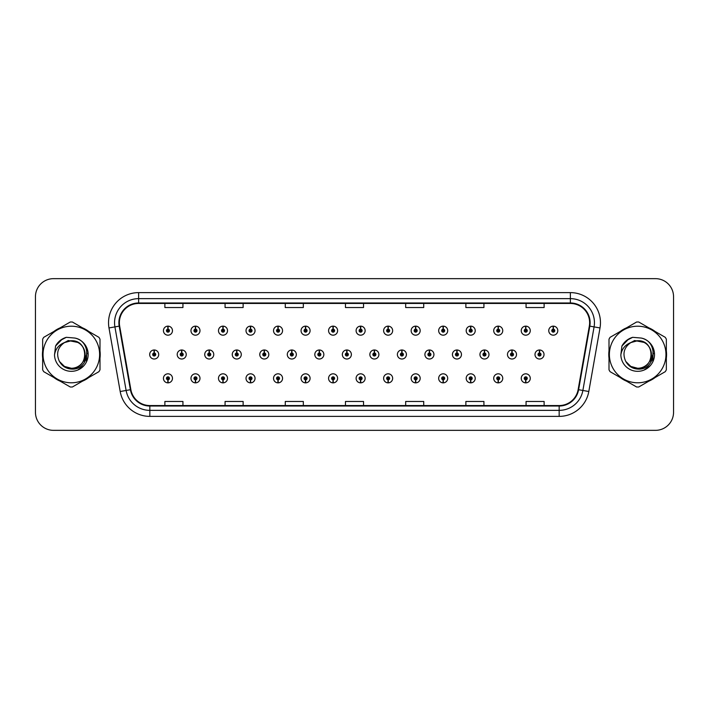 <?xml version="1.0" encoding="UTF-8"?>
<svg xmlns="http://www.w3.org/2000/svg" width="709" height="709" viewBox="0 0 709 709"><rect width="100%" height="100%" fill="white"/><g stroke="black" fill="none" stroke-linecap="round" stroke-linejoin="round"><path stroke-width="1.06" d="M333.026 379.838L332.893 382.851A4.511 4.511 0 0 0 333.292 382.851L333.159 379.838A1.507 1.507 0 0 0 334.595 378.34A1.507 1.507 0 0 0 333.097 376.833A1.507 1.507 0 0 0 331.59 378.34A1.507 1.507 0 0 0 333.026 379.838L333.07 378.943A0.603 0.603 0 0 1 332.494 378.34A0.603 0.603 0 0 1 333.097 377.737A0.603 0.603 0 0 1 333.7 378.34A0.603 0.603 0 0 1 333.124 378.943L333.159 379.838M277.981 379.838L277.848 382.851A4.511 4.511 0 0 0 278.247 382.851L278.114 379.838A1.507 1.507 0 0 0 279.55 378.34A1.507 1.507 0 0 0 278.052 376.833A1.507 1.507 0 0 0 276.545 378.34A1.507 1.507 0 0 0 277.981 379.838L278.025 378.943A0.603 0.603 0 0 1 277.449 378.34A0.603 0.603 0 0 1 278.052 377.737A0.603 0.603 0 0 1 278.655 378.34A0.603 0.603 0 0 1 278.079 378.943L278.114 379.838M250.463 379.838L250.33 382.851A4.511 4.511 0 0 0 250.72 382.851L250.587 379.838A1.507 1.507 0 0 0 252.032 378.34A1.507 1.507 0 0 0 250.525 376.833A1.507 1.507 0 0 0 249.019 378.34A1.507 1.507 0 0 0 250.463 379.838L250.499 378.943A0.603 0.603 0 0 1 249.922 378.34A0.603 0.603 0 0 1 250.525 377.737A0.603 0.603 0 0 1 251.128 378.34A0.603 0.603 0 0 1 250.552 378.943L250.587 379.838M222.936 379.838L222.803 382.851A4.511 4.511 0 0 0 223.202 382.851L223.069 379.838A1.507 1.507 0 0 0 224.505 378.34A1.507 1.507 0 0 0 223.007 376.833A1.507 1.507 0 0 0 221.5 378.34A1.507 1.507 0 0 0 222.936 379.838L222.98 378.943A0.603 0.603 0 0 1 222.404 378.34A0.603 0.603 0 0 1 223.007 377.737A0.603 0.603 0 0 1 223.601 378.34A0.603 0.603 0 0 1 223.034 378.943L223.069 379.838M195.418 379.838L195.285 382.851A4.511 4.511 0 0 0 195.675 382.851L195.542 379.838A1.507 1.507 0 0 0 196.987 378.34A1.507 1.507 0 0 0 195.48 376.833A1.507 1.507 0 0 0 193.974 378.34A1.507 1.507 0 0 0 195.418 379.838L195.454 378.943A0.603 0.603 0 0 1 194.878 378.34A0.603 0.603 0 0 1 195.48 377.737A0.603 0.603 0 0 1 196.083 378.34A0.603 0.603 0 0 1 195.507 378.943L195.542 379.838M305.508 379.838L305.375 382.851A4.511 4.511 0 0 0 305.765 382.851L305.641 379.838A1.507 1.507 0 0 0 307.077 378.34A1.507 1.507 0 0 0 305.57 376.833A1.507 1.507 0 0 0 304.064 378.34A1.507 1.507 0 0 0 305.508 379.838L305.544 378.943A0.603 0.603 0 0 1 304.967 378.34A0.603 0.603 0 0 1 305.57 377.737A0.603 0.603 0 0 1 306.173 378.34A0.603 0.603 0 0 1 305.597 378.943L305.641 379.838M360.553 379.838L360.42 382.851A4.511 4.511 0 0 0 360.81 382.851L360.686 379.838A1.507 1.507 0 0 0 362.122 378.34A1.507 1.507 0 0 0 360.615 376.833A1.507 1.507 0 0 0 359.108 378.34A1.507 1.507 0 0 0 360.553 379.838L360.589 378.943A0.603 0.603 0 0 1 360.012 378.34A0.603 0.603 0 0 1 360.615 377.737A0.603 0.603 0 0 1 361.218 378.34A0.603 0.603 0 0 1 360.642 378.943L360.686 379.838M388.071 379.838L387.938 382.851A4.511 4.511 0 0 0 388.337 382.851L388.204 379.838A1.507 1.507 0 0 0 389.64 378.34A1.507 1.507 0 0 0 388.142 376.833A1.507 1.507 0 0 0 386.635 378.34A1.507 1.507 0 0 0 388.071 379.838L388.115 378.943A0.603 0.603 0 0 1 387.539 378.34A0.603 0.603 0 0 1 388.142 377.737A0.603 0.603 0 0 1 388.745 378.34A0.603 0.603 0 0 1 388.169 378.943L388.204 379.838M415.598 379.838L415.465 382.851A4.511 4.511 0 0 0 415.855 382.851L415.731 379.838A1.507 1.507 0 0 0 417.167 378.34A1.507 1.507 0 0 0 415.66 376.833A1.507 1.507 0 0 0 414.153 378.34A1.507 1.507 0 0 0 415.598 379.838L415.634 378.943A0.603 0.603 0 0 1 415.057 378.34A0.603 0.603 0 0 1 415.66 377.737A0.603 0.603 0 0 1 416.263 378.34A0.603 0.603 0 0 1 415.687 378.943L415.731 379.838M443.116 379.838L442.983 382.851A4.511 4.511 0 0 0 443.382 382.851L443.249 379.838A1.507 1.507 0 0 0 444.685 378.34A1.507 1.507 0 0 0 443.187 376.833A1.507 1.507 0 0 0 441.68 378.34A1.507 1.507 0 0 0 443.116 379.838L443.16 378.943A0.603 0.603 0 0 1 442.584 378.34A0.603 0.603 0 0 1 443.187 377.737A0.603 0.603 0 0 1 443.79 378.34A0.603 0.603 0 0 1 443.214 378.943L443.249 379.838M470.643 379.838L470.51 382.851A4.511 4.511 0 0 0 470.9 382.851L470.776 379.838A1.507 1.507 0 0 0 472.212 378.34A1.507 1.507 0 0 0 470.705 376.833A1.507 1.507 0 0 0 469.198 378.34A1.507 1.507 0 0 0 470.643 379.838L470.679 378.943A0.603 0.603 0 0 1 470.102 378.34A0.603 0.603 0 0 1 470.705 377.737A0.603 0.603 0 0 1 471.308 378.34A0.603 0.603 0 0 1 470.732 378.943L470.776 379.838M498.161 379.838L498.028 382.851A4.511 4.511 0 0 0 498.427 382.851L498.294 379.838A1.507 1.507 0 0 0 499.73 378.34A1.507 1.507 0 0 0 498.232 376.833A1.507 1.507 0 0 0 496.725 378.34A1.507 1.507 0 0 0 498.161 379.838L498.205 378.943A0.603 0.603 0 0 1 497.629 378.34A0.603 0.603 0 0 1 498.232 377.737A0.603 0.603 0 0 1 498.835 378.34A0.603 0.603 0 0 1 498.259 378.943L498.294 379.838M525.688 379.838L525.555 382.851A4.511 4.511 0 0 0 525.945 382.851L525.821 379.838A1.507 1.507 0 0 0 527.257 378.34A1.507 1.507 0 0 0 525.75 376.833A1.507 1.507 0 0 0 524.243 378.34A1.507 1.507 0 0 0 525.688 379.838L525.724 378.943A0.603 0.603 0 0 1 525.147 378.34A0.603 0.603 0 0 1 525.75 377.737A0.603 0.603 0 0 1 526.353 378.34A0.603 0.603 0 0 1 525.777 378.943L525.821 379.838M167.891 379.838L167.758 382.851A4.511 4.511 0 0 0 168.157 382.851L168.024 379.838A1.507 1.507 0 0 0 169.46 378.34A1.507 1.507 0 0 0 167.962 376.833A1.507 1.507 0 0 0 166.455 378.34A1.507 1.507 0 0 0 167.891 379.838L167.936 378.943A0.603 0.603 0 0 1 167.359 378.34A0.603 0.603 0 0 1 167.962 377.737A0.603 0.603 0 0 1 168.556 378.34A0.603 0.603 0 0 1 167.989 378.943L168.024 379.838M346.923 352.993L347.055 349.989A4.511 4.511 0 0 0 346.657 349.989L346.79 352.993A1.507 1.507 0 0 0 345.354 354.5A1.507 1.507 0 0 0 346.852 356.007A1.507 1.507 0 0 0 348.358 354.5A1.507 1.507 0 0 0 346.923 352.993L346.878 353.897A0.603 0.603 0 0 1 347.454 354.5A0.603 0.603 0 0 1 346.852 355.103A0.603 0.603 0 0 1 346.249 354.5A0.603 0.603 0 0 1 346.825 353.897L346.79 352.993M264.351 352.993L264.484 349.989A4.511 4.511 0 0 0 264.094 349.989L264.218 352.993A1.507 1.507 0 0 0 262.782 354.5A1.507 1.507 0 0 0 264.289 356.007A1.507 1.507 0 0 0 265.795 354.5A1.507 1.507 0 0 0 264.351 352.993L264.315 353.897A0.603 0.603 0 0 1 264.891 354.5A0.603 0.603 0 0 1 264.289 355.103A0.603 0.603 0 0 1 263.686 354.5A0.603 0.603 0 0 1 264.262 353.897L264.218 352.993M236.833 352.993L236.966 349.989A4.511 4.511 0 0 0 236.567 349.989L236.7 352.993A1.507 1.507 0 0 0 235.264 354.5A1.507 1.507 0 0 0 236.762 356.007A1.507 1.507 0 0 0 238.268 354.5A1.507 1.507 0 0 0 236.833 352.993L236.788 353.897A0.603 0.603 0 0 1 237.364 354.5A0.603 0.603 0 0 1 236.762 355.103A0.603 0.603 0 0 1 236.159 354.5A0.603 0.603 0 0 1 236.735 353.897L236.7 352.993M209.306 352.993L209.439 349.989A4.511 4.511 0 0 0 209.049 349.989L209.173 352.993A1.507 1.507 0 0 0 207.737 354.5A1.507 1.507 0 0 0 209.244 356.007A1.507 1.507 0 0 0 210.75 354.5A1.507 1.507 0 0 0 209.306 352.993L209.27 353.897A0.603 0.603 0 0 1 209.846 354.5A0.603 0.603 0 0 1 209.244 355.103A0.603 0.603 0 0 1 208.641 354.5A0.603 0.603 0 0 1 209.217 353.897L209.173 352.993M291.878 352.993L292.011 349.989A4.511 4.511 0 0 0 291.612 349.989L291.745 352.993A1.507 1.507 0 0 0 290.309 354.5A1.507 1.507 0 0 0 291.807 356.007A1.507 1.507 0 0 0 293.313 354.5A1.507 1.507 0 0 0 291.878 352.993L291.833 353.897A0.603 0.603 0 0 1 292.409 354.5A0.603 0.603 0 0 1 291.807 355.103A0.603 0.603 0 0 1 291.204 354.5A0.603 0.603 0 0 1 291.78 353.897L291.745 352.993M319.396 352.993L319.529 349.989A4.511 4.511 0 0 0 319.139 349.989L319.263 352.993A1.507 1.507 0 0 0 317.827 354.5A1.507 1.507 0 0 0 319.334 356.007A1.507 1.507 0 0 0 320.84 354.5A1.507 1.507 0 0 0 319.396 352.993L319.36 353.897A0.603 0.603 0 0 1 319.936 354.5A0.603 0.603 0 0 1 319.334 355.103A0.603 0.603 0 0 1 318.731 354.5A0.603 0.603 0 0 1 319.307 353.897L319.263 352.993M181.788 352.993L181.921 349.989A4.511 4.511 0 0 0 181.522 349.989L181.655 352.993A1.507 1.507 0 0 0 180.21 354.5A1.507 1.507 0 0 0 181.717 356.007A1.507 1.507 0 0 0 183.223 354.5A1.507 1.507 0 0 0 181.788 352.993L181.743 353.897A0.603 0.603 0 0 1 182.319 354.5A0.603 0.603 0 0 1 181.717 355.103A0.603 0.603 0 0 1 181.114 354.5A0.603 0.603 0 0 1 181.69 353.897L181.655 352.993M374.441 352.993L374.574 349.989A4.511 4.511 0 0 0 374.184 349.989L374.308 352.993A1.507 1.507 0 0 0 372.872 354.5A1.507 1.507 0 0 0 374.379 356.007A1.507 1.507 0 0 0 375.885 354.5A1.507 1.507 0 0 0 374.441 352.993L374.405 353.897A0.603 0.603 0 0 1 374.981 354.5A0.603 0.603 0 0 1 374.379 355.103A0.603 0.603 0 0 1 373.776 354.5A0.603 0.603 0 0 1 374.352 353.897L374.308 352.993M401.968 352.993L402.1 349.989A4.511 4.511 0 0 0 401.702 349.989L401.835 352.993A1.507 1.507 0 0 0 400.399 354.5A1.507 1.507 0 0 0 401.897 356.007A1.507 1.507 0 0 0 403.403 354.5A1.507 1.507 0 0 0 401.968 352.993L401.923 353.897A0.603 0.603 0 0 1 402.499 354.5A0.603 0.603 0 0 1 401.897 355.103A0.603 0.603 0 0 1 401.294 354.5A0.603 0.603 0 0 1 401.87 353.897L401.835 352.993M429.486 352.993L429.619 349.989A4.511 4.511 0 0 0 429.229 349.989L429.353 352.993A1.507 1.507 0 0 0 427.917 354.5A1.507 1.507 0 0 0 429.424 356.007A1.507 1.507 0 0 0 430.93 354.5A1.507 1.507 0 0 0 429.486 352.993L429.45 353.897A0.603 0.603 0 0 1 430.026 354.5A0.603 0.603 0 0 1 429.424 355.103A0.603 0.603 0 0 1 428.821 354.5A0.603 0.603 0 0 1 429.397 353.897L429.353 352.993M457.013 352.993L457.145 349.989A4.511 4.511 0 0 0 456.747 349.989L456.88 352.993A1.507 1.507 0 0 0 455.444 354.5A1.507 1.507 0 0 0 456.942 356.007A1.507 1.507 0 0 0 458.448 354.5A1.507 1.507 0 0 0 457.013 352.993L456.968 353.897A0.603 0.603 0 0 1 457.544 354.5A0.603 0.603 0 0 1 456.942 355.103A0.603 0.603 0 0 1 456.339 354.5A0.603 0.603 0 0 1 456.915 353.897L456.88 352.993M484.531 352.993L484.664 349.989A4.511 4.511 0 0 0 484.274 349.989L484.398 352.993A1.507 1.507 0 0 0 482.962 354.5A1.507 1.507 0 0 0 484.469 356.007A1.507 1.507 0 0 0 485.975 354.5A1.507 1.507 0 0 0 484.531 352.993L484.495 353.897A0.603 0.603 0 0 1 485.071 354.5A0.603 0.603 0 0 1 484.469 355.103A0.603 0.603 0 0 1 483.866 354.5A0.603 0.603 0 0 1 484.442 353.897L484.398 352.993M512.058 352.993L512.19 349.989A4.511 4.511 0 0 0 511.792 349.989L511.925 352.993A1.507 1.507 0 0 0 510.489 354.5A1.507 1.507 0 0 0 511.987 356.007A1.507 1.507 0 0 0 513.493 354.5A1.507 1.507 0 0 0 512.058 352.993L512.013 353.897A0.603 0.603 0 0 1 512.589 354.5A0.603 0.603 0 0 1 511.987 355.103A0.603 0.603 0 0 1 511.384 354.5A0.603 0.603 0 0 1 511.96 353.897L511.925 352.993M539.576 352.993L539.709 349.989A4.511 4.511 0 0 0 539.319 349.989L539.452 352.993A1.507 1.507 0 0 0 538.007 354.5A1.507 1.507 0 0 0 539.514 356.007A1.507 1.507 0 0 0 541.02 354.5A1.507 1.507 0 0 0 539.576 352.993L539.54 353.897A0.603 0.603 0 0 1 540.116 354.5A0.603 0.603 0 0 1 539.514 355.103A0.603 0.603 0 0 1 538.911 354.5A0.603 0.603 0 0 1 539.487 353.897L539.452 352.993M154.261 352.993L154.394 349.989A4.511 4.511 0 0 0 154.004 349.989L154.128 352.993A1.507 1.507 0 0 0 152.692 354.5A1.507 1.507 0 0 0 154.199 356.007A1.507 1.507 0 0 0 155.705 354.5A1.507 1.507 0 0 0 154.261 352.993L154.225 353.897A0.603 0.603 0 0 1 154.801 354.5A0.603 0.603 0 0 1 154.199 355.103A0.603 0.603 0 0 1 153.596 354.5A0.603 0.603 0 0 1 154.172 353.897L154.128 352.993M360.686 329.162L360.81 326.149A4.511 4.511 0 0 0 360.42 326.149L360.553 329.162A1.507 1.507 0 0 0 359.108 330.66A1.507 1.507 0 0 0 360.615 332.166A1.507 1.507 0 0 0 362.122 330.66A1.507 1.507 0 0 0 360.686 329.162L360.642 330.057A0.603 0.603 0 0 1 361.218 330.66A0.603 0.603 0 0 1 360.615 331.263A0.603 0.603 0 0 1 360.012 330.66A0.603 0.603 0 0 1 360.589 330.057L360.553 329.162M333.159 329.162L333.292 326.149A4.511 4.511 0 0 0 332.893 326.149L333.026 329.162A1.507 1.507 0 0 0 331.59 330.66A1.507 1.507 0 0 0 333.097 332.166A1.507 1.507 0 0 0 334.595 330.66A1.507 1.507 0 0 0 333.159 329.162L333.124 330.057A0.603 0.603 0 0 1 333.7 330.66A0.603 0.603 0 0 1 333.097 331.263A0.603 0.603 0 0 1 332.494 330.66A0.603 0.603 0 0 1 333.07 330.057L333.026 329.162M278.114 329.162L278.247 326.149A4.511 4.511 0 0 0 277.848 326.149L277.981 329.162A1.507 1.507 0 0 0 276.545 330.66A1.507 1.507 0 0 0 278.052 332.166A1.507 1.507 0 0 0 279.55 330.66A1.507 1.507 0 0 0 278.114 329.162L278.079 330.057A0.603 0.603 0 0 1 278.655 330.66A0.603 0.603 0 0 1 278.052 331.263A0.603 0.603 0 0 1 277.449 330.66A0.603 0.603 0 0 1 278.025 330.057L277.981 329.162M250.587 329.162L250.72 326.149A4.511 4.511 0 0 0 250.33 326.149L250.463 329.162A1.507 1.507 0 0 0 249.019 330.66A1.507 1.507 0 0 0 250.525 332.166A1.507 1.507 0 0 0 252.032 330.66A1.507 1.507 0 0 0 250.587 329.162L250.552 330.057A0.603 0.603 0 0 1 251.128 330.66A0.603 0.603 0 0 1 250.525 331.263A0.603 0.603 0 0 1 249.922 330.66A0.603 0.603 0 0 1 250.499 330.057L250.463 329.162M223.069 329.162L223.202 326.149A4.511 4.511 0 0 0 222.803 326.149L222.936 329.162A1.507 1.507 0 0 0 221.5 330.66A1.507 1.507 0 0 0 223.007 332.166A1.507 1.507 0 0 0 224.505 330.66A1.507 1.507 0 0 0 223.069 329.162L223.034 330.057A0.603 0.603 0 0 1 223.601 330.66A0.603 0.603 0 0 1 223.007 331.263A0.603 0.603 0 0 1 222.404 330.66A0.603 0.603 0 0 1 222.98 330.057L222.936 329.162M195.542 329.162L195.675 326.149A4.511 4.511 0 0 0 195.285 326.149L195.418 329.162A1.507 1.507 0 0 0 193.974 330.66A1.507 1.507 0 0 0 195.48 332.166A1.507 1.507 0 0 0 196.987 330.66A1.507 1.507 0 0 0 195.542 329.162L195.507 330.057A0.603 0.603 0 0 1 196.083 330.66A0.603 0.603 0 0 1 195.48 331.263A0.603 0.603 0 0 1 194.878 330.66A0.603 0.603 0 0 1 195.454 330.057L195.418 329.162M305.641 329.162L305.765 326.149A4.511 4.511 0 0 0 305.375 326.149L305.508 329.162A1.507 1.507 0 0 0 304.064 330.66A1.507 1.507 0 0 0 305.57 332.166A1.507 1.507 0 0 0 307.077 330.66A1.507 1.507 0 0 0 305.641 329.162L305.597 330.057A0.603 0.603 0 0 1 306.173 330.66A0.603 0.603 0 0 1 305.57 331.263A0.603 0.603 0 0 1 304.967 330.66A0.603 0.603 0 0 1 305.544 330.057L305.508 329.162M388.204 329.162L388.337 326.149A4.511 4.511 0 0 0 387.938 326.149L388.071 329.162A1.507 1.507 0 0 0 386.635 330.66A1.507 1.507 0 0 0 388.142 332.166A1.507 1.507 0 0 0 389.64 330.66A1.507 1.507 0 0 0 388.204 329.162L388.169 330.057A0.603 0.603 0 0 1 388.745 330.66A0.603 0.603 0 0 1 388.142 331.263A0.603 0.603 0 0 1 387.539 330.66A0.603 0.603 0 0 1 388.115 330.057L388.071 329.162M415.731 329.162L415.855 326.149A4.511 4.511 0 0 0 415.465 326.149L415.598 329.162A1.507 1.507 0 0 0 414.153 330.66A1.507 1.507 0 0 0 415.66 332.166A1.507 1.507 0 0 0 417.167 330.66A1.507 1.507 0 0 0 415.731 329.162L415.687 330.057A0.603 0.603 0 0 1 416.263 330.66A0.603 0.603 0 0 1 415.66 331.263A0.603 0.603 0 0 1 415.057 330.66A0.603 0.603 0 0 1 415.634 330.057L415.598 329.162M443.249 329.162L443.382 326.149A4.511 4.511 0 0 0 442.983 326.149L443.116 329.162A1.507 1.507 0 0 0 441.68 330.66A1.507 1.507 0 0 0 443.187 332.166A1.507 1.507 0 0 0 444.685 330.66A1.507 1.507 0 0 0 443.249 329.162L443.214 330.057A0.603 0.603 0 0 1 443.79 330.66A0.603 0.603 0 0 1 443.187 331.263A0.603 0.603 0 0 1 442.584 330.66A0.603 0.603 0 0 1 443.16 330.057L443.116 329.162M470.776 329.162L470.9 326.149A4.511 4.511 0 0 0 470.51 326.149L470.643 329.162A1.507 1.507 0 0 0 469.198 330.66A1.507 1.507 0 0 0 470.705 332.166A1.507 1.507 0 0 0 472.212 330.66A1.507 1.507 0 0 0 470.776 329.162L470.732 330.057A0.603 0.603 0 0 1 471.308 330.66A0.603 0.603 0 0 1 470.705 331.263A0.603 0.603 0 0 1 470.102 330.66A0.603 0.603 0 0 1 470.679 330.057L470.643 329.162M498.294 329.162L498.427 326.149A4.511 4.511 0 0 0 498.028 326.149L498.161 329.162A1.507 1.507 0 0 0 496.725 330.66A1.507 1.507 0 0 0 498.232 332.166A1.507 1.507 0 0 0 499.73 330.66A1.507 1.507 0 0 0 498.294 329.162L498.259 330.057A0.603 0.603 0 0 1 498.835 330.66A0.603 0.603 0 0 1 498.232 331.263A0.603 0.603 0 0 1 497.629 330.66A0.603 0.603 0 0 1 498.205 330.057L498.161 329.162M525.821 329.162L525.945 326.149A4.511 4.511 0 0 0 525.555 326.149L525.688 329.162A1.507 1.507 0 0 0 524.243 330.66A1.507 1.507 0 0 0 525.75 332.166A1.507 1.507 0 0 0 527.257 330.66A1.507 1.507 0 0 0 525.821 329.162L525.777 330.057A0.603 0.603 0 0 1 526.353 330.66A0.603 0.603 0 0 1 525.75 331.263A0.603 0.603 0 0 1 525.147 330.66A0.603 0.603 0 0 1 525.724 330.057L525.688 329.162M553.339 329.162L553.472 326.149A4.511 4.511 0 0 0 553.073 326.149L553.206 329.162A1.507 1.507 0 0 0 551.77 330.66A1.507 1.507 0 0 0 553.277 332.166A1.507 1.507 0 0 0 554.775 330.66A1.507 1.507 0 0 0 553.339 329.162L553.304 330.057A0.603 0.603 0 0 1 553.88 330.66A0.603 0.603 0 0 1 553.277 331.263A0.603 0.603 0 0 1 552.674 330.66A0.603 0.603 0 0 1 553.25 330.057L553.206 329.162M168.024 329.162L168.157 326.149A4.511 4.511 0 0 0 167.758 326.149L167.891 329.162A1.507 1.507 0 0 0 166.455 330.66A1.507 1.507 0 0 0 167.962 332.166A1.507 1.507 0 0 0 169.46 330.66A1.507 1.507 0 0 0 168.024 329.162L167.989 330.057A0.603 0.603 0 0 1 168.556 330.66A0.603 0.603 0 0 1 167.962 331.263A0.603 0.603 0 0 1 167.359 330.66A0.603 0.603 0 0 1 167.936 330.057L167.891 329.162M42.434 354.5A28.892 28.892 0 0 0 42.655 358.107A28.892 28.892 0 0 1 42.655 350.893A28.892 28.892 0 0 0 42.434 354.5M53.875 377.525A28.892 28.892 0 0 0 60.114 381.132A28.892 28.892 0 0 1 53.875 377.525M82.536 381.132A28.892 28.892 0 0 0 88.785 377.525A28.892 28.892 0 0 1 82.536 381.132M99.996 358.107A28.892 28.892 0 0 0 99.996 350.893A28.892 28.892 0 0 1 99.996 358.107M608.774 354.5A28.892 28.892 0 0 0 609.004 358.107A28.892 28.892 0 0 1 609.004 350.893A28.892 28.892 0 0 0 608.774 354.5M620.215 377.525A28.892 28.892 0 0 0 626.464 381.132A28.892 28.892 0 0 1 620.215 377.525M648.886 381.132A28.892 28.892 0 0 0 655.125 377.525A28.892 28.892 0 0 1 648.886 381.132M666.345 358.107A28.892 28.892 0 0 0 666.345 350.893A28.892 28.892 0 0 1 666.345 358.107M119.369 322.719A19.267 19.267 0 0 1 138.627 303.452L570.373 303.452A19.267 19.267 0 0 1 589.339 326.06L578.136 389.631A19.267 19.267 0 0 1 559.162 405.548L149.838 405.548A19.267 19.267 0 0 1 130.864 389.631L119.661 326.06A19.267 19.267 0 0 1 119.369 322.719M118.882 322.719A19.746 19.746 0 0 0 119.183 326.14L130.394 389.711A19.746 19.746 0 0 0 149.838 406.027L559.162 406.027A19.746 19.746 0 0 0 578.606 389.711L589.817 326.14A19.746 19.746 0 0 0 570.373 302.973L138.627 302.973A19.746 19.746 0 0 0 118.882 322.719M108.991 327.939A30.097 30.097 0 0 1 138.627 292.613L570.373 292.613A30.097 30.097 0 0 1 600.009 327.939L588.807 391.51A30.097 30.097 0 0 1 559.162 416.387L149.838 416.387A30.097 30.097 0 0 1 120.193 391.51L108.991 327.939L114.92 326.893A24.079 24.079 0 0 1 138.627 298.64L570.373 298.64A24.079 24.079 0 0 1 594.08 326.893L582.878 390.464A24.079 24.079 0 0 1 559.162 410.36L149.838 410.36A24.079 24.079 0 0 1 126.122 390.464L114.92 326.893A24.079 24.079 0 0 1 114.548 322.719M88.785 331.475A28.892 28.892 0 0 0 82.536 327.868A28.892 28.892 0 0 1 88.785 331.475M60.114 327.868A28.892 28.892 0 0 0 53.875 331.475A28.892 28.892 0 0 1 60.114 327.868M655.125 331.475A28.892 28.892 0 0 0 648.886 327.868A28.892 28.892 0 0 1 655.125 331.475M626.464 327.868A28.892 28.892 0 0 0 620.215 331.475A28.892 28.892 0 0 1 626.464 327.868M673.55 296.708A18.062 18.062 0 0 0 655.488 278.655L53.512 278.655A18.062 18.062 0 0 0 35.45 296.708L35.45 412.292A18.062 18.062 0 0 0 53.512 430.345L655.488 430.345A18.062 18.062 0 0 0 673.55 412.292L673.55 296.708L673.55 412.292M578.606 389.711L582.878 390.464L594.08 326.893L600.009 327.939M345.469 303.452L345.469 307.529L363.531 307.529L363.531 303.452M285.275 303.452L285.275 307.529L303.328 307.529L303.328 303.452M225.072 303.452L225.072 307.529L243.134 307.529L243.134 303.452M164.878 303.452L164.878 307.529L182.94 307.529L182.94 303.452M405.672 303.452L405.672 307.529L423.725 307.529L423.725 303.452M465.866 303.452L465.866 307.529L483.928 307.529L483.928 303.452M526.06 303.452L526.06 307.529L544.122 307.529L544.122 303.452M363.531 405.548L363.531 401.471L345.469 401.471L345.469 405.548M303.328 405.548L303.328 401.471L285.275 401.471L285.275 405.548M243.134 405.548L243.134 401.471L225.072 401.471L225.072 405.548M182.94 405.548L182.94 401.471L164.878 401.471L164.878 405.548M423.725 405.548L423.725 401.471L405.672 401.471L405.672 405.548M483.928 405.548L483.928 401.471L465.866 401.471L465.866 405.548M544.122 405.548L544.122 401.471L526.06 401.471L526.06 405.548M35.45 296.708L35.45 412.292M655.488 278.655L53.512 278.655M53.512 430.345L655.488 430.345M172.473 330.66A4.511 4.511 0 0 0 168.157 326.149A4.511 4.511 0 0 1 172.473 330.66A4.511 4.511 0 0 1 167.962 335.18A4.511 4.511 0 0 1 163.442 330.66A4.511 4.511 0 0 1 167.758 326.149M158.71 354.5A4.511 4.511 0 0 0 154.394 349.989A4.511 4.511 0 0 1 158.71 354.5A4.511 4.511 0 0 1 154.199 359.011A4.511 4.511 0 0 1 149.679 354.5A4.511 4.511 0 0 1 154.004 349.989M163.442 378.34A4.511 4.511 0 0 0 167.758 382.851A4.511 4.511 0 0 1 163.442 378.34A4.511 4.511 0 0 1 167.962 373.82A4.511 4.511 0 0 1 172.473 378.34A4.511 4.511 0 0 1 168.157 382.851M85.08 354.004A13.763 13.763 0 0 0 64.439 342.589C57.695 347.383 55.984 353.578 59.29 361.165L59.476 361.493A13.763 13.763 0 0 0 71.325 368.263C89.077 369.123 89.077 339.877 71.325 340.737L64.439 342.589L71.325 340.737C89.077 339.877 89.077 369.123 71.325 368.263A13.763 13.763 0 0 0 85.089 354.5C84.274 346.143 79.683 341.552 71.325 340.737C89.077 339.877 89.077 369.123 71.325 368.263C89.077 369.123 89.077 339.877 71.325 340.737C89.077 339.877 89.077 369.123 71.325 368.263C89.077 369.123 89.077 339.877 71.325 340.737C89.077 339.877 89.077 369.123 71.325 368.263L64.448 366.42L59.476 361.493L64.448 366.42L71.325 368.263L64.448 366.42L59.476 361.493L64.448 366.42L71.325 368.263L64.448 366.42L59.476 361.493L64.448 366.42L71.325 368.263L64.448 366.42L59.476 361.493C62.108 366.136 66.061 368.662 71.325 369.061C89.733 370.603 92.604 341.277 74.862 338.051L66.327 337.316C61.568 338.778 57.987 341.676 55.568 346.01L54.513 354.863A16.821 16.821 0 0 0 71.325 371.321A16.821 16.821 0 0 0 74.862 338.051M71.325 382.789A28.289 28.289 0 0 0 99.623 354.5A28.289 28.289 0 0 0 71.325 326.211A28.289 28.289 0 0 0 43.036 354.5A28.289 28.289 0 0 0 71.325 382.789M71.325 387.008A32.508 32.508 0 0 0 72.389 386.99L98.932 371.667A32.508 32.508 0 0 0 99.996 369.823L99.996 339.177A32.508 32.508 0 0 0 98.932 337.333L72.389 322.01A32.508 32.508 0 0 0 70.262 322.01L43.728 337.333A32.508 32.508 0 0 0 42.655 339.177L42.655 369.823A32.508 32.508 0 0 0 43.728 371.667L70.262 386.99A32.508 32.508 0 0 0 71.325 387.008M86.72 347.72L86.498 361.758M84.025 365.534L77.715 370.063M54.513 354.863C55.488 348.934 58.794 344.84 64.439 342.589M66.221 337.342L62.374 338.999L55.568 346.01L62.374 338.999L66.221 337.342L62.374 338.999L55.586 345.974L62.374 338.999L66.221 337.342L62.374 338.999L55.586 345.974L62.374 338.999L66.221 337.342L62.374 338.999L55.568 346.01L62.374 338.999L66.327 337.316L60.141 340.533M87.118 353.366L83.901 361.182M78.008 342.474L68.25 340.515L59.583 345.416M651.42 354.004A13.763 13.763 0 0 0 630.788 342.589C624.044 347.383 622.325 353.578 625.63 361.165L625.817 361.493A13.763 13.763 0 0 0 637.675 368.263C655.426 369.123 655.426 339.877 637.675 340.737L630.788 342.589L637.675 340.737C655.426 339.877 655.426 369.123 637.675 368.263A13.763 13.763 0 0 0 651.429 354.5C650.614 346.143 646.032 341.552 637.675 340.737C655.426 339.877 655.426 369.123 637.675 368.263C655.426 369.123 655.426 339.877 637.675 340.737C655.426 339.877 655.426 369.123 637.675 368.263C655.426 369.123 655.426 339.877 637.675 340.737C655.426 339.877 655.426 369.123 637.675 368.263L630.788 366.42L625.817 361.493L630.788 366.42L637.675 368.263L630.788 366.42L625.817 361.493L630.788 366.42L637.675 368.263L630.788 366.42L625.817 361.493L630.788 366.42L637.675 368.263L630.788 366.42L625.817 361.493C628.449 366.136 632.401 368.662 637.675 369.061C656.073 370.603 658.945 341.277 641.202 338.051L632.667 337.316C627.917 338.778 624.328 341.676 621.917 346.01L620.854 354.863A16.821 16.821 0 0 0 637.675 371.321A16.821 16.821 0 0 0 641.202 338.051M637.675 382.789A28.289 28.289 0 0 0 665.964 354.5A28.289 28.289 0 0 0 637.675 326.211A28.289 28.289 0 0 0 609.377 354.5A28.289 28.289 0 0 0 637.675 382.789M637.675 387.008A32.508 32.508 0 0 0 638.738 386.99L665.272 371.667A32.508 32.508 0 0 0 666.345 369.823L666.345 339.177A32.508 32.508 0 0 0 665.272 337.333L638.738 322.01A32.508 32.508 0 0 0 636.611 322.01L610.068 337.333A32.508 32.508 0 0 0 609.004 339.177L609.004 369.823A32.508 32.508 0 0 0 610.068 371.667L636.611 386.99A32.508 32.508 0 0 0 637.675 387.008M653.06 347.72L652.847 361.758M650.366 365.534L644.056 370.063M620.854 354.863C621.828 348.934 625.143 344.84 630.788 342.589M632.57 337.342L628.723 338.999L621.917 346.01L628.723 338.999L632.57 337.342L628.723 338.999L621.935 345.974L628.723 338.999L632.57 337.342L628.723 338.999L621.935 345.974L628.723 338.999L632.57 337.342L628.723 338.999L621.917 346.01L628.723 338.999L632.667 337.316L626.481 340.533M653.459 353.366L650.242 361.182M644.357 342.474L634.599 340.515L625.923 345.416M199.991 330.66A4.511 4.511 0 0 0 195.675 326.149A4.511 4.511 0 0 1 199.991 330.66A4.511 4.511 0 0 1 195.48 335.18A4.511 4.511 0 0 1 190.969 330.66A4.511 4.511 0 0 1 195.285 326.149M227.518 330.66A4.511 4.511 0 0 0 223.202 326.149A4.511 4.511 0 0 1 227.518 330.66A4.511 4.511 0 0 1 223.007 335.18A4.511 4.511 0 0 1 218.487 330.66A4.511 4.511 0 0 1 222.803 326.149M255.045 330.66A4.511 4.511 0 0 0 250.72 326.149A4.511 4.511 0 0 1 255.045 330.66A4.511 4.511 0 0 1 250.525 335.18A4.511 4.511 0 0 1 246.014 330.66A4.511 4.511 0 0 1 250.33 326.149M282.563 330.66A4.511 4.511 0 0 0 278.247 326.149A4.511 4.511 0 0 1 282.563 330.66A4.511 4.511 0 0 1 278.052 335.18A4.511 4.511 0 0 1 273.532 330.66A4.511 4.511 0 0 1 277.848 326.149M190.969 378.34A4.511 4.511 0 0 0 195.285 382.851A4.511 4.511 0 0 1 190.969 378.34A4.511 4.511 0 0 1 195.48 373.82A4.511 4.511 0 0 1 199.991 378.34A4.511 4.511 0 0 1 195.675 382.851M218.487 378.34A4.511 4.511 0 0 0 222.803 382.851A4.511 4.511 0 0 1 218.487 378.34A4.511 4.511 0 0 1 223.007 373.82A4.511 4.511 0 0 1 227.518 378.34A4.511 4.511 0 0 1 223.202 382.851M246.014 378.34A4.511 4.511 0 0 0 250.33 382.851A4.511 4.511 0 0 1 246.014 378.34A4.511 4.511 0 0 1 250.525 373.82A4.511 4.511 0 0 1 255.045 378.34A4.511 4.511 0 0 1 250.72 382.851M273.532 378.34A4.511 4.511 0 0 0 277.848 382.851A4.511 4.511 0 0 1 273.532 378.34A4.511 4.511 0 0 1 278.052 373.82A4.511 4.511 0 0 1 282.563 378.34A4.511 4.511 0 0 1 278.247 382.851L278.141 380.441M186.237 354.5A4.511 4.511 0 0 0 181.921 349.989A4.511 4.511 0 0 1 186.237 354.5A4.511 4.511 0 0 1 181.717 359.011A4.511 4.511 0 0 1 177.206 354.5A4.511 4.511 0 0 1 181.522 349.989M213.755 354.5A4.511 4.511 0 0 0 209.439 349.989A4.511 4.511 0 0 1 213.755 354.5A4.511 4.511 0 0 1 209.244 359.011A4.511 4.511 0 0 1 204.724 354.5A4.511 4.511 0 0 1 209.049 349.989M241.282 354.5A4.511 4.511 0 0 0 236.966 349.989A4.511 4.511 0 0 1 241.282 354.5A4.511 4.511 0 0 1 236.762 359.011A4.511 4.511 0 0 1 232.251 354.5A4.511 4.511 0 0 1 236.567 349.989M268.8 354.5A4.511 4.511 0 0 0 264.484 349.989A4.511 4.511 0 0 1 268.8 354.5A4.511 4.511 0 0 1 264.289 359.011A4.511 4.511 0 0 1 259.769 354.5A4.511 4.511 0 0 1 264.094 349.989M310.09 330.66A4.511 4.511 0 0 0 305.765 326.149A4.511 4.511 0 0 1 310.09 330.66A4.511 4.511 0 0 1 305.57 335.18A4.511 4.511 0 0 1 301.059 330.66A4.511 4.511 0 0 1 305.375 326.149M337.608 330.66A4.511 4.511 0 0 0 333.292 326.149A4.511 4.511 0 0 1 337.608 330.66A4.511 4.511 0 0 1 333.097 335.18A4.511 4.511 0 0 1 328.577 330.66A4.511 4.511 0 0 1 332.893 326.149M365.135 330.66A4.511 4.511 0 0 0 360.81 326.149A4.511 4.511 0 0 1 365.135 330.66A4.511 4.511 0 0 1 360.615 335.18A4.511 4.511 0 0 1 356.104 330.66A4.511 4.511 0 0 1 360.42 326.149M392.653 330.66A4.511 4.511 0 0 0 388.337 326.149A4.511 4.511 0 0 1 392.653 330.66A4.511 4.511 0 0 1 388.142 335.18A4.511 4.511 0 0 1 383.622 330.66A4.511 4.511 0 0 1 387.938 326.149M296.327 354.5A4.511 4.511 0 0 0 292.011 349.989A4.511 4.511 0 0 1 296.327 354.5A4.511 4.511 0 0 1 291.807 359.011A4.511 4.511 0 0 1 287.296 354.5A4.511 4.511 0 0 1 291.612 349.989M323.845 354.5A4.511 4.511 0 0 0 319.529 349.989A4.511 4.511 0 0 1 323.845 354.5A4.511 4.511 0 0 1 319.334 359.011A4.511 4.511 0 0 1 314.814 354.5A4.511 4.511 0 0 1 319.139 349.989M351.372 354.5A4.511 4.511 0 0 0 347.055 349.989A4.511 4.511 0 0 1 351.372 354.5A4.511 4.511 0 0 1 346.852 359.011A4.511 4.511 0 0 1 342.341 354.5A4.511 4.511 0 0 1 346.657 349.989M378.89 354.5A4.511 4.511 0 0 0 374.574 349.989A4.511 4.511 0 0 1 378.89 354.5A4.511 4.511 0 0 1 374.379 359.011A4.511 4.511 0 0 1 369.859 354.5A4.511 4.511 0 0 1 374.184 349.989M301.059 378.34A4.511 4.511 0 0 0 305.375 382.851A4.511 4.511 0 0 1 301.059 378.34A4.511 4.511 0 0 1 305.57 373.82A4.511 4.511 0 0 1 310.09 378.34A4.511 4.511 0 0 1 305.765 382.851L305.659 380.441M328.577 378.34A4.511 4.511 0 0 0 332.893 382.851A4.511 4.511 0 0 1 328.577 378.34A4.511 4.511 0 0 1 333.097 373.82A4.511 4.511 0 0 1 337.608 378.34A4.511 4.511 0 0 1 333.292 382.851L333.186 380.441M356.104 378.34A4.511 4.511 0 0 0 360.42 382.851A4.511 4.511 0 0 1 356.104 378.34A4.511 4.511 0 0 1 360.615 373.82A4.511 4.511 0 0 1 365.135 378.34A4.511 4.511 0 0 1 360.81 382.851L360.704 380.441M420.18 330.66A4.511 4.511 0 0 0 415.855 326.149A4.511 4.511 0 0 1 420.18 330.66A4.511 4.511 0 0 1 415.66 335.18A4.511 4.511 0 0 1 411.149 330.66A4.511 4.511 0 0 1 415.465 326.149M447.698 330.66A4.511 4.511 0 0 0 443.382 326.149A4.511 4.511 0 0 1 447.698 330.66A4.511 4.511 0 0 1 443.187 335.18A4.511 4.511 0 0 1 438.667 330.66A4.511 4.511 0 0 1 442.983 326.149M475.225 330.66A4.511 4.511 0 0 0 470.9 326.149A4.511 4.511 0 0 1 475.225 330.66A4.511 4.511 0 0 1 470.705 335.18A4.511 4.511 0 0 1 466.194 330.66A4.511 4.511 0 0 1 470.51 326.149M502.743 330.66A4.511 4.511 0 0 0 498.427 326.149A4.511 4.511 0 0 1 502.743 330.66A4.511 4.511 0 0 1 498.232 335.18A4.511 4.511 0 0 1 493.712 330.66A4.511 4.511 0 0 1 498.028 326.149M530.27 330.66A4.511 4.511 0 0 0 525.945 326.149A4.511 4.511 0 0 1 530.27 330.66A4.511 4.511 0 0 1 525.75 335.18A4.511 4.511 0 0 1 521.239 330.66A4.511 4.511 0 0 1 525.555 326.149M557.788 330.66A4.511 4.511 0 0 0 553.472 326.149A4.511 4.511 0 0 1 557.788 330.66A4.511 4.511 0 0 1 553.277 335.18A4.511 4.511 0 0 1 548.757 330.66A4.511 4.511 0 0 1 553.073 326.149M406.417 354.5A4.511 4.511 0 0 0 402.1 349.989A4.511 4.511 0 0 1 406.417 354.5A4.511 4.511 0 0 1 401.897 359.011A4.511 4.511 0 0 1 397.386 354.5A4.511 4.511 0 0 1 401.702 349.989M433.935 354.5A4.511 4.511 0 0 0 429.619 349.989A4.511 4.511 0 0 1 433.935 354.5A4.511 4.511 0 0 1 429.424 359.011A4.511 4.511 0 0 1 424.904 354.5A4.511 4.511 0 0 1 429.229 349.989M461.462 354.5A4.511 4.511 0 0 0 457.145 349.989A4.511 4.511 0 0 1 461.462 354.5A4.511 4.511 0 0 1 456.942 359.011A4.511 4.511 0 0 1 452.431 354.5A4.511 4.511 0 0 1 456.747 349.989M488.98 354.5A4.511 4.511 0 0 0 484.664 349.989A4.511 4.511 0 0 1 488.98 354.5A4.511 4.511 0 0 1 484.469 359.011A4.511 4.511 0 0 1 479.949 354.5A4.511 4.511 0 0 1 484.274 349.989M516.506 354.5A4.511 4.511 0 0 0 512.19 349.989A4.511 4.511 0 0 1 516.506 354.5A4.511 4.511 0 0 1 511.987 359.011A4.511 4.511 0 0 1 507.476 354.5A4.511 4.511 0 0 1 511.792 349.989M544.025 354.5A4.511 4.511 0 0 0 539.709 349.989A4.511 4.511 0 0 1 544.025 354.5A4.511 4.511 0 0 1 539.514 359.011A4.511 4.511 0 0 1 534.994 354.5A4.511 4.511 0 0 1 539.319 349.989M383.622 378.34A4.511 4.511 0 0 0 387.938 382.851A4.511 4.511 0 0 1 383.622 378.34A4.511 4.511 0 0 1 388.142 373.82A4.511 4.511 0 0 1 392.653 378.34A4.511 4.511 0 0 1 388.337 382.851L388.231 380.441M411.149 378.34A4.511 4.511 0 0 0 415.465 382.851A4.511 4.511 0 0 1 411.149 378.34A4.511 4.511 0 0 1 415.66 373.82A4.511 4.511 0 0 1 420.18 378.34A4.511 4.511 0 0 1 415.855 382.851L415.758 380.441M438.667 378.34A4.511 4.511 0 0 0 442.983 382.851A4.511 4.511 0 0 1 438.667 378.34A4.511 4.511 0 0 1 443.187 373.82A4.511 4.511 0 0 1 447.698 378.34A4.511 4.511 0 0 1 443.382 382.851L443.276 380.441M466.194 378.34A4.511 4.511 0 0 0 470.51 382.851A4.511 4.511 0 0 1 466.194 378.34A4.511 4.511 0 0 1 470.705 373.82A4.511 4.511 0 0 1 475.225 378.34A4.511 4.511 0 0 1 470.9 382.851M493.712 378.34A4.511 4.511 0 0 0 498.028 382.851A4.511 4.511 0 0 1 493.712 378.34A4.511 4.511 0 0 1 498.232 373.82A4.511 4.511 0 0 1 502.743 378.34A4.511 4.511 0 0 1 498.427 382.851M521.239 378.34A4.511 4.511 0 0 0 525.555 382.851A4.511 4.511 0 0 1 521.239 378.34A4.511 4.511 0 0 1 525.75 373.82A4.511 4.511 0 0 1 530.27 378.34A4.511 4.511 0 0 1 525.945 382.851M570.373 292.613L570.373 302.973M114.92 326.893L119.183 326.14M149.838 416.387L149.838 406.027M559.162 406.027L559.162 416.387M120.193 391.51L130.394 389.711M589.817 326.14L594.08 326.893M138.627 292.613L138.627 302.973M582.878 390.464L588.807 391.51"/></g></svg>
